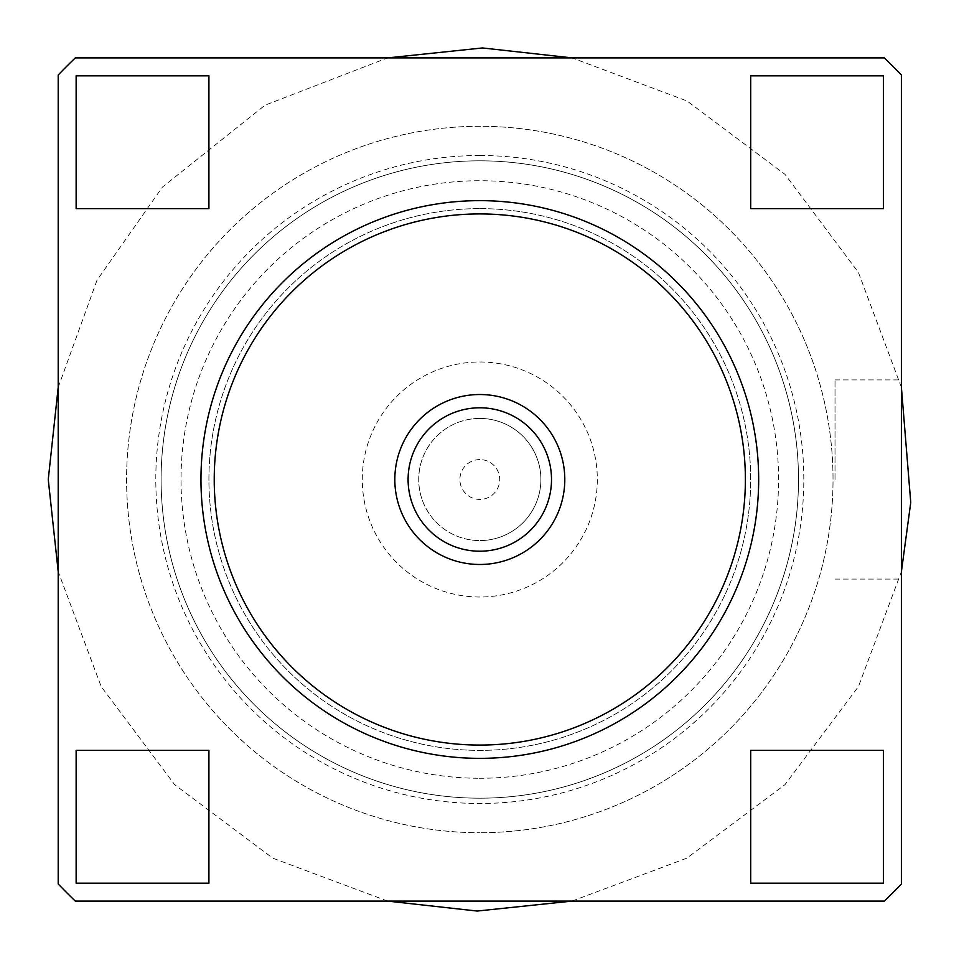 <?xml version="1.0" encoding="UTF-8"?>
<svg xmlns="http://www.w3.org/2000/svg" width="959" height="959" viewBox="0 0 959 959"><rect width="100%" height="100%" fill="white"/><g stroke="black" fill="none" stroke-linecap="round" stroke-linejoin="round"><path stroke-width="0.72" stroke-dasharray="4.79 3.6" d="M901.4 479.5L901.4 379.908L901.4 479.5M835.013 479.5L835.013 379.908L835.013 479.5M479.812 394.521A84.979 84.979 0 0 0 394.82 479.5A84.979 84.979 0 0 0 479.812 564.479A84.979 84.979 0 0 0 564.791 479.5A84.979 84.979 0 0 0 479.812 394.521M479.812 798.188A318.688 318.688 0 0 1 161.112 479.5A318.688 318.688 0 0 1 479.812 160.812A318.688 318.688 0 0 1 798.499 479.5A318.688 318.688 0 0 1 479.812 798.188A318.688 318.688 0 0 1 161.112 479.5A318.688 318.688 0 0 1 479.812 160.812A318.688 318.688 0 0 1 798.499 479.5A318.688 318.688 0 0 1 479.812 798.188M479.812 126.288A353.212 353.212 0 0 0 126.588 479.5A353.212 353.212 0 0 0 479.812 832.712A353.212 353.212 0 0 1 126.588 479.5A353.212 353.212 0 0 1 479.812 126.288A353.212 353.212 0 0 1 833.023 479.5A353.212 353.212 0 0 1 479.812 832.712A353.212 353.212 0 0 0 833.023 479.5A353.212 353.212 0 0 0 479.812 126.288M479.812 155.502A323.998 323.998 0 0 0 155.802 479.5A323.998 323.998 0 0 0 479.812 803.498A323.998 323.998 0 0 0 803.81 479.5A323.998 323.998 0 0 0 479.812 155.502M479.812 208.618A270.882 270.882 0 0 1 750.693 479.5A270.882 270.882 0 0 1 479.812 750.382A270.882 270.882 0 0 1 208.918 479.5A270.882 270.882 0 0 1 479.812 208.618A270.882 270.882 0 0 1 750.693 479.5A270.882 270.882 0 0 1 479.812 750.382A270.882 270.882 0 0 1 208.918 479.5A270.882 270.882 0 0 1 479.812 208.618M479.812 597.013A117.513 117.513 0 0 1 362.286 479.5A117.513 117.513 0 0 1 479.812 361.987A117.513 117.513 0 0 1 597.325 479.5A117.513 117.513 0 0 1 479.812 597.013A117.513 117.513 0 0 1 362.286 479.5A117.513 117.513 0 0 1 479.812 361.987A117.513 117.513 0 0 1 597.325 479.5A117.513 117.513 0 0 1 479.812 597.013M479.812 418.424A61.076 61.076 0 0 0 418.723 479.5A61.076 61.076 0 0 0 479.812 540.576A61.076 61.076 0 0 1 418.723 479.5A61.076 61.076 0 0 1 479.812 418.424A61.076 61.076 0 0 1 540.888 479.5A61.076 61.076 0 0 1 479.812 540.576A61.076 61.076 0 0 0 540.888 479.5A61.076 61.076 0 0 0 479.812 418.424M479.812 459.577A19.923 19.923 0 0 0 459.888 479.5A19.923 19.923 0 0 0 479.812 499.423A19.923 19.923 0 0 0 499.723 479.5A19.923 19.923 0 0 0 479.812 459.577M750.693 75.833L750.693 208.618L883.479 208.618L883.479 75.833L750.693 75.833M76.133 208.618L208.918 208.618L208.918 75.833L76.133 75.833L76.133 208.618M208.918 883.167L208.918 750.382L76.133 750.382L76.133 883.167L208.918 883.167M883.479 750.382L750.693 750.382L750.693 883.167L883.479 883.167L883.479 750.382M58.211 883.994A584.259 584.259 0 0 0 75.305 901.1L884.306 901.1A584.259 584.259 0 0 0 901.4 883.994L901.4 75.006A584.259 584.259 0 0 0 884.306 57.9L75.305 57.9A584.259 584.259 0 0 0 58.211 75.006L58.211 883.994M477.966 778.264A298.776 298.776 0 0 1 181.035 477.654A298.776 298.776 0 0 1 481.658 180.736A298.776 298.776 0 0 1 778.576 481.346A298.776 298.776 0 0 1 477.966 778.264M835.013 379.908L901.4 379.908M835.013 579.092L901.4 579.092M571.984 901.1L686.812 858.173L784.941 784.678L858.461 686.536L901.4 571.672M901.4 387.316L858.413 272.404L785.025 174.382L686.992 100.947L572.079 57.9M387.628 901.1L272.788 858.161L174.646 784.654L101.151 686.524L58.211 571.672M58.211 387.316L96.991 280.268L162.419 187.089L265.08 105.154L387.628 57.9"/><path stroke-width="1.44" d="M200.958 479.5A278.853 278.853 0 0 1 479.812 200.647A278.853 278.853 0 0 1 758.665 479.5A278.853 278.853 0 0 1 479.812 758.353A278.853 278.853 0 0 1 200.958 479.5M745.383 479.5A265.571 265.571 0 0 0 479.812 213.929A265.571 265.571 0 0 0 214.229 479.5A265.571 265.571 0 0 0 479.812 745.071A265.571 265.571 0 0 0 745.383 479.5M394.82 479.5A84.979 84.979 0 0 1 479.812 394.521A84.979 84.979 0 0 1 564.791 479.5A84.979 84.979 0 0 1 479.812 564.479A84.979 84.979 0 0 1 394.82 479.5M408.102 479.5A71.709 71.709 0 0 1 479.812 407.791A71.709 71.709 0 0 1 551.509 479.5A71.709 71.709 0 0 1 479.812 551.209A71.709 71.709 0 0 1 408.102 479.5M750.693 75.833L750.693 208.618L883.479 208.618L883.479 75.833L750.693 75.833M76.133 208.618L208.918 208.618L208.918 75.833L76.133 75.833L76.133 208.618M208.918 883.167L208.918 750.382L76.133 750.382L76.133 883.167L208.918 883.167M883.479 750.382L750.693 750.382L750.693 883.167L883.479 883.167L883.479 750.382M884.306 901.1A584.259 584.259 0 0 0 901.4 883.994L901.4 75.006A584.259 584.259 0 0 0 884.306 57.9L75.305 57.9A584.259 584.259 0 0 0 58.211 75.006L58.211 883.994A584.259 584.259 0 0 0 75.305 901.1L884.306 901.1M387.628 901.1L477.138 911.05L571.984 901.1M901.4 571.672L910.75 502.492L901.4 387.316M572.079 57.9L482.473 47.95L387.628 57.9M58.211 571.672L48.25 479.5L58.211 387.316"/></g></svg>
